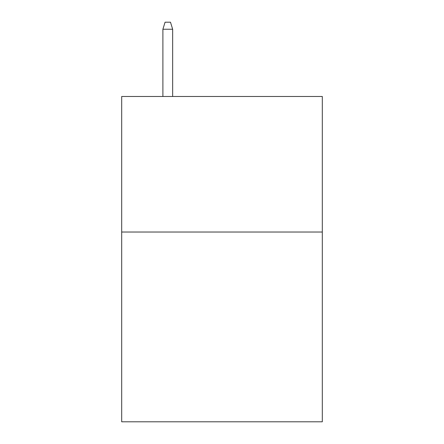 <?xml version="1.0" encoding="UTF-8"?>
<svg xmlns="http://www.w3.org/2000/svg" width="444" height="444" viewBox="0 0 444 444"><rect width="100%" height="100%" fill="white"/><g stroke="black" fill="none" stroke-linecap="round" stroke-linejoin="round"><path stroke-width="0.67" d="M322.305 232.029L322.305 421.8L121.695 421.8L121.695 96.481L322.305 96.481L322.305 232.029L121.695 232.029M172.661 96.481L172.661 29.249L162.898 29.249L162.898 96.481M162.898 29.249L165.068 22.2L170.49 22.2L172.661 29.249"/></g></svg>
